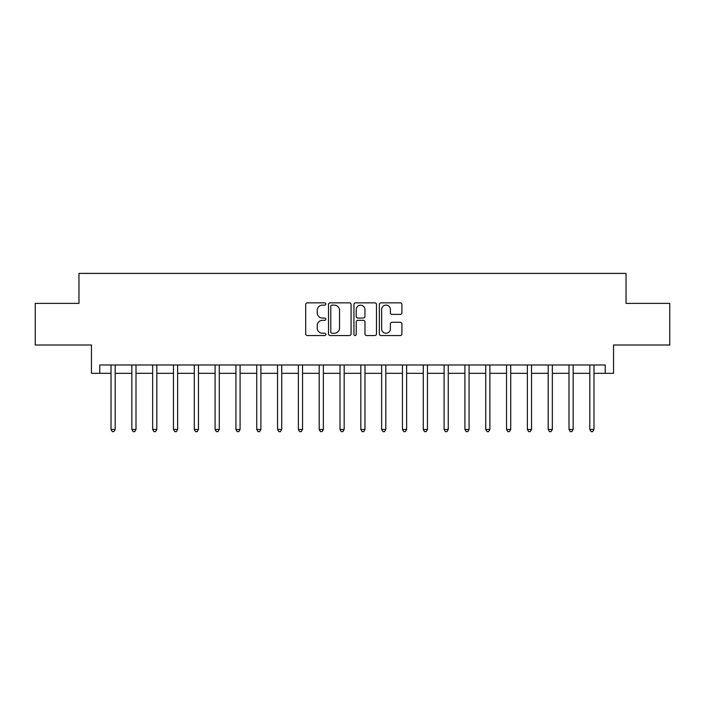 <?xml version="1.0" encoding="UTF-8"?>
<svg xmlns="http://www.w3.org/2000/svg" width="705" height="705" viewBox="0 0 705 705"><rect width="100%" height="100%" fill="white"/><g stroke="black" fill="none" stroke-linecap="round" stroke-linejoin="round"><path stroke-width="1.06" d="M325.851 303.987A1.146 1.146 0 0 0 324.714 302.85L307.345 302.85A1.63 1.63 0 0 0 305.706 304.481L305.706 333.906A1.63 1.63 0 0 0 307.345 335.536L324.714 335.536A1.146 1.146 0 0 0 325.851 334.399A1.146 1.146 0 0 0 324.714 333.254L322.467 333.254A5.235 5.235 0 0 1 317.232 328.019L317.232 325.569A5.235 5.235 0 0 1 322.467 320.334L324.714 320.334A1.146 1.146 0 0 0 325.851 319.189A1.146 1.146 0 0 0 324.714 318.052L322.467 318.052A5.235 5.235 0 0 1 317.232 312.817L317.232 310.367A5.235 5.235 0 0 1 322.467 305.133L324.714 305.133A1.146 1.146 0 0 0 325.851 303.987M400.273 314.368A1.63 1.63 0 0 0 401.912 312.738L401.912 304.481A1.63 1.63 0 0 0 400.273 302.85L380.982 302.85A1.63 1.63 0 0 0 379.352 304.481L379.352 333.906A1.63 1.63 0 0 0 380.982 335.536L400.273 335.536A1.63 1.63 0 0 0 401.912 333.906L401.912 323.93A1.63 1.63 0 0 0 400.273 322.3L392.015 322.3A1.63 1.63 0 0 0 390.385 323.93L390.385 328.882A4.371 4.371 0 0 1 386.014 333.254A4.371 4.371 0 0 1 381.634 328.882L381.634 309.504A4.371 4.371 0 0 1 386.014 305.133A4.371 4.371 0 0 1 390.385 309.504L390.385 312.738A1.63 1.63 0 0 0 392.015 314.368L400.273 314.368M99.784 373.315L99.784 364.987L605.216 364.987L605.216 373.315L613.544 373.315L613.544 345.009L669.75 345.009L669.75 303.37L626.031 303.37L626.031 273.399L78.969 273.399L78.969 303.37L35.25 303.37L35.25 345.009L91.456 345.009L91.456 373.315L111.02 373.315M351.072 304.481A1.63 1.63 0 0 0 349.433 302.85L330.143 302.85A1.63 1.63 0 0 0 328.512 304.481L328.512 333.906A1.63 1.63 0 0 0 330.143 335.536L349.433 335.536A1.63 1.63 0 0 0 351.072 333.906L351.072 304.481M355.567 302.85L374.857 302.85A1.63 1.63 0 0 1 376.488 304.481L376.488 333.906A1.63 1.63 0 0 1 374.857 335.536L366.6 335.536A1.63 1.63 0 0 1 364.961 333.906L364.961 321.974A1.63 1.63 0 0 0 363.331 320.334L357.849 320.334A1.63 1.63 0 0 0 356.219 321.974L356.219 334.399A1.146 1.146 0 0 1 355.073 335.536A1.146 1.146 0 0 1 353.928 334.399L353.928 304.481A1.63 1.63 0 0 1 355.567 302.85M115.188 373.315L131.844 373.315M136.003 373.315L152.659 373.315M156.818 373.315L173.474 373.315M177.634 373.315L194.289 373.315M198.457 373.315L215.104 373.315M219.273 373.315L235.928 373.315M240.088 373.315L256.743 373.315M260.903 373.315L277.558 373.315M281.727 373.315L298.374 373.315M302.542 373.315L319.189 373.315M323.357 373.315L340.013 373.315M344.172 373.315L360.828 373.315M364.987 373.315L381.643 373.315M385.811 373.315L402.458 373.315M406.626 373.315L423.273 373.315M427.442 373.315L444.097 373.315M448.257 373.315L464.912 373.315M469.072 373.315L485.727 373.315M489.896 373.315L506.542 373.315M510.711 373.315L527.366 373.315M531.526 373.315L548.182 373.315M552.341 373.315L568.997 373.315M573.156 373.315L589.812 373.315M593.98 373.315L605.216 373.315M331.94 305.133A1.146 1.146 0 0 0 330.804 306.278L330.804 332.108A1.146 1.146 0 0 0 331.94 333.254L334.311 333.254A5.235 5.235 0 0 0 339.546 328.019L339.546 310.367A5.235 5.235 0 0 0 334.311 305.133L331.94 305.133M364.961 309.592A4.371 4.371 0 0 0 360.59 305.221A4.371 4.371 0 0 0 356.219 309.592L356.219 316.413A1.63 1.63 0 0 0 357.849 318.052L363.331 318.052A1.63 1.63 0 0 0 364.961 316.413L364.961 309.592M115.391 364.987L115.312 365.199A1.666 1.666 90.1 0 0 115.188 365.825L115.188 429.442L111.02 429.442L111.02 365.825A1.666 1.666 90.1 0 0 110.905 365.199L110.817 364.987M115.188 429.442L113.937 431.601L112.271 431.601L111.02 429.442M136.206 364.987L136.127 365.199A1.666 1.666 0 0 0 136.003 365.825L136.003 429.442L131.844 429.442L131.844 365.825A1.666 1.666 0 0 0 131.72 365.199L131.632 364.987M136.003 429.442L134.752 431.601L133.086 431.601L131.844 429.442M157.03 364.987L156.942 365.199A1.666 1.666 0 0 0 156.818 365.825L156.818 429.442L152.659 429.442L152.659 365.825A1.666 1.666 0 0 0 152.536 365.199L152.456 364.987M156.818 429.442L155.576 431.601L153.91 431.601L152.659 429.442M177.845 364.987L177.757 365.199A1.666 1.666 0 0 0 177.634 365.825L177.634 429.442L173.474 429.442L173.474 365.825A1.666 1.666 0 0 0 173.351 365.199L173.271 364.987M177.634 429.442L176.391 431.601L174.725 431.601L173.474 429.442M198.66 364.987L198.572 365.199A1.666 1.666 0 0 0 198.457 365.825L198.457 429.442L194.289 429.442L194.289 365.825A1.666 1.666 0 0 0 194.175 365.199L194.087 364.987M198.457 429.442L197.206 431.601L195.541 431.601L194.289 429.442M219.475 364.987L219.396 365.199A1.666 1.666 0 0 0 219.273 365.825L219.273 429.442L215.104 429.442L215.104 365.825A1.666 1.666 0 0 0 214.99 365.199L214.902 364.987M219.273 429.442L218.021 431.601L216.356 431.601L215.104 429.442M240.29 364.987L240.211 365.199A1.666 1.666 0 0 0 240.088 365.825L240.088 429.442L235.928 429.442L235.928 365.825A1.666 1.666 0 0 0 235.805 365.199L235.717 364.987M240.088 429.442L238.836 431.601L237.171 431.601L235.928 429.442M261.114 364.987L261.026 365.199A1.666 1.666 0 0 0 260.903 365.825L260.903 429.442L256.743 429.442L256.743 365.825A1.666 1.666 0 0 0 256.62 365.199L256.541 364.987M260.903 429.442L259.66 431.601L257.995 431.601L256.743 429.442M281.93 364.987L281.841 365.199A1.666 1.666 0 0 0 281.727 365.825L281.727 429.442L277.558 429.442L277.558 365.825A1.666 1.666 0 0 0 277.435 365.199L277.356 364.987M281.727 429.442L280.475 431.601L278.81 431.601L277.558 429.442M302.745 364.987L302.656 365.199A1.666 1.666 0 0 0 302.542 365.825L302.542 429.442L298.374 429.442L298.374 365.825A1.666 1.666 0 0 0 298.259 365.199L298.171 364.987M302.542 429.442L301.291 431.601L299.625 431.601L298.374 429.442M323.56 364.987L323.48 365.199A1.666 1.666 0 0 0 323.357 365.825L323.357 429.442L319.189 429.442L319.189 365.825A1.666 1.666 0 0 0 319.074 365.199L318.986 364.987M323.357 429.442L322.106 431.601L320.44 431.601L319.189 429.442M344.375 364.987L344.296 365.199A1.666 1.666 0 0 0 344.172 365.825L344.172 429.442L340.013 429.442L340.013 365.825A1.666 1.666 0 0 0 339.889 365.199L339.801 364.987M344.172 429.442L342.921 431.601L341.255 431.601L340.013 429.442M365.199 364.987L365.111 365.199A1.666 1.666 0 0 0 364.987 365.825L364.987 429.442L360.828 429.442L360.828 365.825A1.666 1.666 0 0 0 360.704 365.199L360.625 364.987M364.987 429.442L363.745 431.601L362.079 431.601L360.828 429.442M386.014 364.987L385.926 365.199A1.666 1.666 0 0 0 385.811 365.825L385.811 429.442L381.643 429.442L381.643 365.825A1.666 1.666 0 0 0 381.52 365.199L381.44 364.987M385.811 429.442L384.56 431.601L382.894 431.601L381.643 429.442M406.829 364.987L406.741 365.199A1.666 1.666 0 0 0 406.626 365.825L406.626 429.442L402.458 429.442L402.458 365.825A1.666 1.666 0 0 0 402.344 365.199L402.255 364.987M406.626 429.442L405.375 431.601L403.709 431.601L402.458 429.442M427.644 364.987L427.565 365.199A1.666 1.666 0 0 0 427.442 365.825L427.442 429.442L423.273 429.442L423.273 365.825A1.666 1.666 0 0 0 423.159 365.199L423.07 364.987M427.442 429.442L426.19 431.601L424.525 431.601L423.273 429.442M448.459 364.987L448.38 365.199A1.666 1.666 0 0 0 448.257 365.825L448.257 429.442L444.097 429.442L444.097 365.825A1.666 1.666 0 0 0 443.974 365.199L443.886 364.987M448.257 429.442L447.005 431.601L445.34 431.601L444.097 429.442M469.283 364.987L469.195 365.199A1.666 1.666 0 0 0 469.072 365.825L469.072 429.442L464.912 429.442L464.912 365.825A1.666 1.666 0 0 0 464.789 365.199L464.71 364.987M469.072 429.442L467.829 431.601L466.164 431.601L464.912 429.442M490.098 364.987L490.01 365.199A1.666 1.666 0 0 0 489.896 365.825L489.896 429.442L485.727 429.442L485.727 365.825A1.666 1.666 0 0 0 485.604 365.199L485.525 364.987M489.896 429.442L488.644 431.601L486.979 431.601L485.727 429.442M510.913 364.987L510.825 365.199A1.666 1.666 0 0 0 510.711 365.825L510.711 429.442L506.542 429.442L506.542 365.825A1.666 1.666 0 0 0 506.428 365.199L506.34 364.987M510.711 429.442L509.459 431.601L507.794 431.601L506.542 429.442M531.729 364.987L531.649 365.199A1.666 1.666 0 0 0 531.526 365.825L531.526 429.442L527.366 429.442L527.366 365.825A1.666 1.666 0 0 0 527.243 365.199L527.155 364.987M531.526 429.442L530.275 431.601L528.609 431.601L527.366 429.442M552.544 364.987L552.464 365.199A1.666 1.666 0 0 0 552.341 365.825L552.341 429.442L548.182 429.442L548.182 365.825A1.666 1.666 0 0 0 548.058 365.199L547.97 364.987M552.341 429.442L551.09 431.601L549.424 431.601L548.182 429.442M573.368 364.987L573.28 365.199A1.666 1.666 0 0 0 573.156 365.825L573.156 429.442L568.997 429.442L568.997 365.825A1.666 1.666 0 0 0 568.873 365.199L568.794 364.987M573.156 429.442L571.914 431.601L570.248 431.601L568.997 429.442M594.183 364.987L594.095 365.199A1.666 1.666 0 0 0 593.98 365.825L593.98 429.442L589.812 429.442L589.812 365.825A1.666 1.666 0 0 0 589.688 365.199L589.609 364.987M593.98 429.442L592.729 431.601L591.063 431.601L589.812 429.442"/></g></svg>
